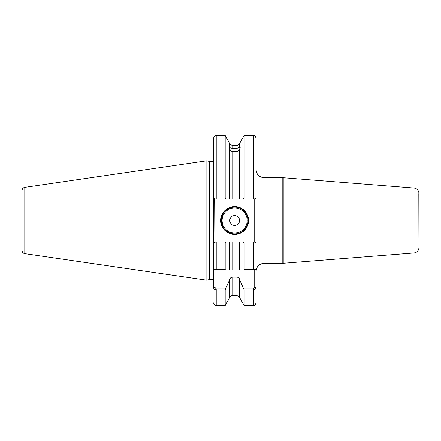 <?xml version="1.0" encoding="UTF-8"?>
<svg xmlns="http://www.w3.org/2000/svg" width="441" height="441" viewBox="0 0 441 441"><rect width="100%" height="100%" fill="white"/><g stroke="black" fill="none" stroke-linecap="round" stroke-linejoin="round"><path stroke-width="0.66" d="M418.818 193.549L418.95 247.649C418.691 250.703 417.048 252.484 414.022 252.98L414.022 188.02C417.048 188.516 418.691 190.297 418.95 193.351L418.718 193.979M418.829 193.599L418.707 193.913M237.104 151.638L232.247 151.528C230.731 150.894 229.866 149.797 229.662 148.231L229.662 198.968L237.104 198.968L237.104 151.638C238.471 151.235 239.331 150.298 239.689 148.815C240.466 146.941 240.466 146.379 239.689 147.129L239.689 143.281L244.171 135.519L244.171 197.915L256.072 198.207L256.072 268.641L256.072 242.793L244.171 243.085L243.426 242.032L239.689 242.032L239.689 269.98L243.845 269.98L244.171 269.412L244.171 243.085M230.042 144.119L229.662 143.281L229.662 147.652L232.247 148.369L237.104 148.292L240.29 146.958M237.104 145.425C240.069 143.97 240.069 143.948 237.104 145.354L232.247 145.354C229.281 143.948 229.281 143.97 232.247 145.425M248.581 220.5A13.908 13.908 0 0 1 234.673 234.408A13.908 13.908 0 0 1 220.77 220.5A13.908 13.908 0 0 1 234.673 206.592A13.908 13.908 0 0 1 248.581 220.5M221.305 220.5A13.373 13.373 0 0 0 234.673 233.873A13.373 13.373 0 0 0 248.046 220.5A13.373 13.373 0 0 0 234.673 207.127A13.373 13.373 0 0 0 221.305 220.5M239.579 220.5A4.906 4.906 0 0 1 234.673 225.406A4.906 4.906 0 0 1 229.772 220.5A4.906 4.906 0 0 1 234.673 215.594A4.906 4.906 0 0 1 239.579 220.5M24.795 253.663C23.097 253.283 22.182 252.224 22.05 250.488L22.05 190.512C22.182 188.776 23.097 187.717 24.795 187.337L24.795 253.663L206.862 280.217L206.862 160.783L24.795 187.337M239.689 297.719L244.171 305.481L244.171 289.996L239.689 279.787L239.689 297.719C239.061 297.19 240.554 296.881 237.104 295.724L237.104 277.157L232.247 277.157L232.247 295.724C231.839 296.049 231.47 294.847 229.662 297.719L225.18 305.481L225.18 289.996L216.222 289.996C214.48 289.715 213.587 288.805 213.549 287.262L213.549 268.641C213.587 269.076 214.475 269.335 216.222 269.412L225.18 269.412L225.18 243.085L213.549 242.793L213.549 268.641L213.549 138.193C214.817 134.533 215.429 136.032 216.222 135.519L216.222 197.915L225.18 197.915L225.18 135.519L216.222 135.519M418.856 193.605L418.95 203.582M239.689 148.815L239.689 198.968L237.104 198.968M225.18 197.915L225.924 198.968L214.64 198.968L214.883 242.032L216.222 242.032L214.64 242.032L213.549 242.793L213.549 268.641L214.883 269.98L214.883 287.262L216.222 288.905L225.5 288.905L225.18 289.996M225.18 269.412L225.5 269.98L229.662 269.98L229.662 242.032L225.924 242.032L225.18 243.085M229.662 297.719L229.662 279.787L225.5 288.905M225.924 242.032L216.222 242.032L216.222 269.98L237.104 269.98L237.104 242.032L232.247 242.032L232.247 269.98L229.662 269.98M244.171 269.412L253.399 269.412C255.135 269.335 256.028 269.082 256.072 268.641L256.072 287.262C256.034 288.8 255.141 289.715 253.399 289.996L244.171 289.996M243.845 288.905L253.399 288.905L254.733 287.262L254.733 269.98L256.072 268.641L256.072 253.818M256.072 248.465L256.072 242.793L254.733 242.032L254.733 198.968L243.426 198.968L244.171 197.915M253.399 135.519C254.187 136.032 254.799 134.533 256.072 138.193L256.072 198.207L254.975 198.968L253.399 198.968L253.399 135.519L244.171 135.519M229.662 242.032L232.247 242.032M229.662 279.787C229.937 278.288 230.797 277.411 232.247 277.157M237.104 242.032L239.689 242.032L237.104 242.032M254.733 269.98L237.104 269.98M237.104 277.157C238.553 277.411 239.413 278.288 239.689 279.787M225.924 198.968L232.247 198.968L232.247 151.528M239.689 198.968L243.426 198.968M214.64 198.968L213.549 198.207L216.222 197.915L216.222 198.968M22.05 220.5L22.05 245.907M243.426 242.032L254.975 242.032M216.222 269.98L214.883 269.98M213.549 287.262L214.883 287.262M256.072 287.262L254.733 287.262M222.104 220.5A12.569 12.569 0 0 0 234.673 233.069A12.569 12.569 0 0 0 247.247 220.5A12.569 12.569 0 0 0 234.673 207.931A12.569 12.569 0 0 0 222.104 220.5M264.093 263.294L282.808 263.294L282.808 177.706L264.093 177.706L264.093 263.294C259.22 263.768 256.546 266.441 256.072 271.314M282.808 177.706L283.227 177.723L283.227 263.277L414.022 252.98M206.862 160.783L209.651 161.533L209.651 279.467L211.939 279.412C212.204 278.955 212.738 279.489 213.549 281.016M209.651 161.533L210.065 161.588L210.065 279.412M210.065 161.588L211.939 161.588L211.939 279.412M237.104 148.292L237.104 145.354M232.247 145.354L232.247 148.369M216.222 288.905L216.222 305.481C215.406 304.94 214.855 306.512 213.549 302.807M253.399 269.98L253.399 242.032M244.171 305.481L253.399 305.481L253.399 288.905M414.022 188.02L283.227 177.723M237.104 295.724L232.247 295.724M225.18 305.481L216.222 305.481M253.399 305.481C254.165 304.974 254.777 306.484 256.072 302.807M229.662 143.281L225.18 135.519M239.309 144.119L239.689 143.281M211.939 161.588C212.204 162.045 212.738 161.511 213.549 159.984M209.651 279.467L206.862 280.217M282.808 263.294L283.227 263.277M264.093 177.706C259.22 177.232 256.546 174.559 256.072 169.686"/></g></svg>
